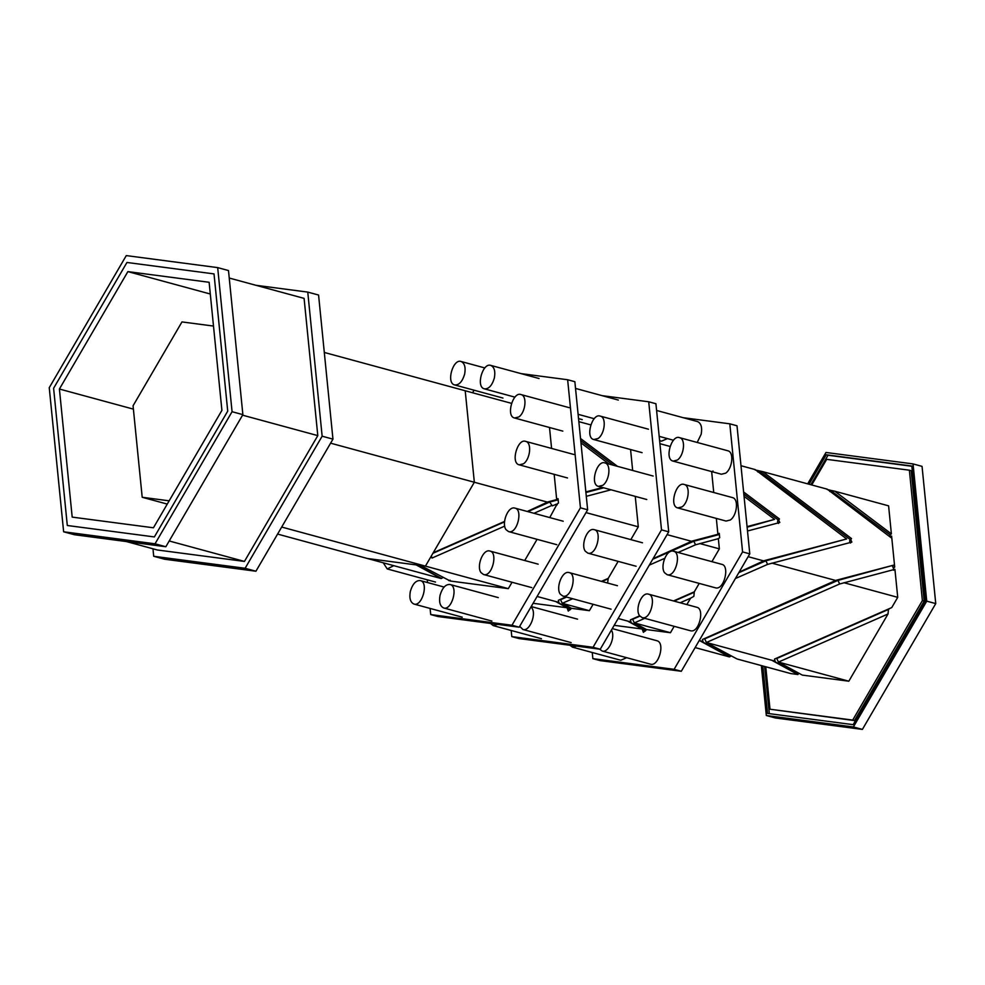 <?xml version="1.0" encoding="UTF-8"?>
<svg xmlns="http://www.w3.org/2000/svg" width="985" height="985" viewBox="0 0 985 985"><rect width="100%" height="100%" fill="white"/><g stroke="black" fill="none" stroke-linecap="round" stroke-linejoin="round"><path stroke-width="1.48" d="M585.287 551.194L587.823 553.127C596.528 556.045 602.537 530.903 594.189 529.659C587.282 527.27 580.547 544.964 585.287 551.194M494.359 378.006C495.541 371.296 494.347 367.085 490.764 365.386C482.687 362.381 475.607 387.031 484.386 388.841C488.769 389.149 492.094 385.529 494.359 378.006M383.263 562.804L387.228 568.936L393.766 565.661M523.478 463.787C530.139 459.466 532.232 442.585 525.596 441.366C517.63 438.214 510.341 463.098 519.218 464.834L523.478 463.787M506.019 529.647L508.543 531.58C517.248 534.498 523.257 509.356 514.921 508.112C508.001 505.724 501.279 523.417 506.019 529.647M560.256 594.115L562.792 596.048C571.497 598.966 577.505 573.824 569.158 572.593C562.25 570.204 555.515 587.885 560.256 594.115M440.036 595.322C438.842 602.032 440.036 606.243 443.619 607.942C451.696 610.946 458.788 586.297 449.997 584.487C445.626 584.179 442.302 587.799 440.036 595.322M602.746 485.334C609.407 481.012 611.5 464.132 604.864 462.913C596.898 459.761 589.609 484.645 598.486 486.381L602.746 485.334M569.97 645.261L572.457 647.133L576.656 646.135M572.457 647.133L620.747 660.258L626.682 657.697M490.518 623.443L493.19 625.586L497.684 624.379M659.605 440.64L661.514 441.157L667.436 438.608M518.799 416.963C525.461 412.641 527.554 395.761 520.917 394.542C512.951 391.39 505.662 416.273 514.552 417.997L518.799 416.963M464.649 374.103C465.843 367.393 464.649 363.182 461.066 361.483C452.989 358.478 445.897 383.128 454.688 384.938C459.059 385.246 462.384 381.626 464.649 374.103M480.988 572.568L483.512 574.501C492.217 577.419 498.225 552.277 489.89 551.046C482.97 548.657 476.248 566.338 480.988 572.568M410.326 591.419C409.144 598.129 410.339 602.34 413.922 604.039C421.999 607.043 429.078 582.394 420.3 580.584C415.916 580.276 412.592 583.896 410.326 591.419M519.698 626.312L522.9 629.489C529.733 632.087 537.539 612.35 530.964 606.982M598.067 438.51C604.728 434.188 606.834 417.308 600.197 416.089C592.231 412.937 584.93 437.82 593.82 439.544L598.067 438.51M664.567 572.741L667.091 574.674C675.796 577.592 681.805 552.45 673.469 551.218C666.549 548.83 659.827 566.51 664.567 572.741M667.091 574.674L715.369 587.799C724.074 590.717 730.082 565.575 721.746 564.331L673.469 551.218M677.348 460.057C683.996 455.735 686.102 438.854 679.465 437.635C671.499 434.483 664.198 459.367 673.087 461.103L677.348 460.057M673.087 461.103L721.377 474.228L725.625 473.182C732.286 468.86 734.391 451.98 727.755 450.761L679.465 437.635M697.195 442.462L701.185 434.225C702.367 427.515 701.172 423.304 697.589 421.605L656.601 410.462M599.68 649.164L602.167 651.036C608.151 653.301 615.933 637.27 611.414 630.08M602.167 651.036L650.445 664.161C658.522 667.165 665.614 642.515 656.823 640.706L612.288 628.59M639.536 615.662L642.06 617.595C650.765 620.525 656.773 595.371 648.438 594.14C641.518 591.751 634.796 609.432 639.536 615.662M642.06 617.595L690.337 630.72C699.054 633.638 705.051 608.496 696.715 607.265L648.438 594.14M682.014 506.893C688.675 502.559 690.78 485.679 684.144 484.46C676.178 481.308 668.877 506.191 677.766 507.928L682.014 506.893M677.766 507.928L726.043 521.053L730.304 520.006C736.965 515.684 739.058 498.804 732.421 497.585L684.144 484.46M511.178 630.474L511.781 636.605L593.044 647.28L661.501 529.868L648.721 401.781L602.143 395.662M630.572 449.542L632.666 470.473M635.251 496.366L638.292 526.815L630.831 539.62M618.149 561.364L608.225 578.38L607.61 583.034M593.118 604.298L589.387 610.688L571.46 608.324L568.271 611.082L567.028 607.745L533.119 603.288M511.781 636.605L518.996 638.563L600.247 649.238L668.716 531.826L655.924 403.739L648.721 401.781M567.028 607.745L569.81 609.986M668.716 531.826L661.501 529.868M600.247 649.238L593.044 647.28M474.068 390.208L472.578 392.769M427.244 579.808L427.515 582.541M430.1 608.434L430.716 614.566L511.966 625.241L580.436 507.829L567.643 379.742L521.065 373.623M549.507 427.502L551.588 448.434M554.173 474.327L556.697 499.592L558.039 498.644L558.47 503.027L557.141 503.975L549.753 517.581M537.071 539.324L524.722 560.514M512.04 582.258L508.309 588.648L450.28 581.027L421.149 565.784L418.403 565.193L425.434 566.116L431.368 555.946L431.972 558.064L504.677 526.138M450.194 580.227L448.803 580.621M527.258 511.474L547.931 501.907L556.697 499.592M430.716 614.566L437.919 616.524L519.169 627.199L587.639 509.787L574.858 381.7L567.643 379.742M587.639 509.787L580.436 507.829M519.169 627.199L511.966 625.241M592.244 652.513L592.859 658.645L600.062 660.603L681.312 671.278L749.782 553.865L737.002 425.779L729.799 423.821L683.208 417.702M674.183 626.325L670.453 632.727L646.579 629.587L643.39 632.333L642.146 629.009L644.929 631.237M592.859 658.645L674.109 669.32L742.579 551.908L729.799 423.821M713.017 470.99L711.687 471.938L713.743 492.512M716.329 518.405L717.905 534.276L719.247 533.328L719.678 537.712L718.348 538.672L719.358 548.854L711.896 561.659M699.215 583.403L694.314 591.813L693.859 596.356L690.583 598.203L686.865 604.581M642.146 629.009L614.184 625.327M653.043 558.704L692.061 541.085L717.905 534.276M690.583 598.203L680.192 602.771M749.782 553.865L742.579 551.908M681.312 671.278L674.109 669.32M765.764 666.783L769.999 709.225L852.702 720.084L922.391 600.579L909.377 470.202L826.674 459.342L811.738 484.952M909.377 470.202L911.174 470.695L924.189 601.072L922.391 600.579M769.999 709.225L854.5 720.577L924.189 601.072M810.84 484.706L828.016 455.255L826.218 454.762L911.827 466.016L925.297 600.961L853.158 724.664L767.549 713.411L762.821 665.983M828.016 455.255L911.851 466.262M852.702 720.084L854.5 720.577M769.322 713.645L764.619 666.463M809.042 484.226L826.218 454.762M761.343 665.577L766.33 715.516L853.379 726.955L926.737 601.158L913.046 463.91L825.984 452.472L807.688 483.857M766.33 715.516L775.343 717.966L862.392 729.405L935.75 603.596L922.046 466.361L913.046 463.91M935.75 603.596L926.737 601.158M862.392 729.405L853.379 726.955M213.499 326.06L181.966 321.923L133.061 405.783L142.197 497.277L169.174 500.823M167.265 504.086L142.197 497.277M277.598 534.079L367.405 558.495L416.187 564.91L441.181 578.552L367.405 558.495L425.434 566.116L474.339 482.256L465.215 390.762L324.311 352.458M504.542 521.447L433.228 552.757L474.339 482.256L330.603 443.176M442.881 577.641L441.181 578.552M747.122 527.197L774.604 519.366L744.044 496.329M711.687 471.938L710.961 471.396M719.358 534.498L693.822 541.221L652.71 559.271M608.176 578.823L602.02 581.519M566.584 597.082L560.563 599.73L562.275 603.312L571.46 608.324M747.061 526.618L774.604 519.366M570.623 609.407L557.079 602.02M738.799 572.704L765.887 560.81L846.669 538.955L755.187 469.586L740.991 465.72M731.141 655.998L729.442 656.909L695.139 647.576M694.265 592.256L674.085 601.109M639.881 616.13L632.629 619.319L634.34 622.902L646.579 629.587M739.132 572.137L764.126 560.674L846.669 538.955M645.741 630.659L629.144 621.609M891.388 533.882L888.593 505.847L834.812 491.232L891.388 533.882L890.058 534.83L890.268 537.022L891.61 536.074L891.019 537.65L827.252 489.176L762.747 471.643L851.52 538.561L850.178 539.509L759.103 470.855L762.747 471.643M729.442 656.909L700.298 641.001L703.056 641.58L702.453 639.474L836.191 580.263L893.752 565.119L894.712 567.114L891.61 536.074M894.712 567.114L893.37 568.074L893.592 570.266M775.121 661.169L774.518 659.063L891.745 607.585L897.729 597.341L894.922 569.305L839.663 583.982L706.405 642.491L737.002 658.965L790.783 673.58L797.875 674.516L772.363 660.59L775.121 661.169L706.405 642.491L704.694 638.908L837.952 580.399L893.752 565.119M889.997 608.361L888.47 609.444L888.014 613.987L778.458 662.08L802.295 675.094L848.824 681.201L888.014 613.987M798.946 673.26L797.875 674.516M827.178 489.533L830.306 490.21L829.813 491.515M416.052 564.528L440.997 578.146M570.377 609.58L556.18 601.823L558.926 602.401L537.096 596.467M508.309 588.648L281.698 527.049M693.822 541.221L695.533 544.803L678.086 552.462M664.69 558.347L649.312 565.107M572.691 598.745L562.275 603.312L589.387 610.688M645.495 630.831L628.233 621.412L630.991 621.991L618.161 618.506M765.887 560.81L767.598 564.393L735.401 578.527M644.756 618.334L634.34 622.902L670.453 632.727M703.056 641.58L699.239 640.545M701.209 641.186L729.245 656.503M888.47 609.444L776.759 658.485L778.458 662.08L848.824 681.201M773.274 660.775L797.739 674.134M609.087 464.058L580.953 442.868M580.522 438.485L617.496 466.348M580.731 440.603L613.433 465.24M557.141 503.975L552.265 505.859L549.692 502.042L558.15 499.814M585.915 492.512L603.78 487.809M585.853 491.921L602.648 487.513M432.908 553.311L504.505 521.878M527.849 511.634L549.692 502.042M511.523 403.345L465.215 390.762L474.339 482.256L548.128 502.313M611.069 489.791L586.297 496.317M692.258 541.491L667.067 534.646M638.292 526.815L586.001 512.606M557.214 504.776L555.675 504.369M670.059 446.439L659.913 443.681M590.791 424.892L578.835 421.654M743.601 491.946L779.455 518.972L778.113 519.92L743.81 494.064M779.455 518.972L777.534 521.484L778.113 519.92M778.864 520.523L779.8 522.506L747.504 531.001M718.348 538.672L695.533 544.803M764.323 561.081L748.144 556.685M719.358 548.854L699.806 543.548M778.47 523.454L777.534 521.484M851.52 538.561L849.599 541.073L850.178 539.509M757.748 471.926L758.241 470.621L759.103 470.855M755.113 469.943L758.241 470.621M850.929 540.112L851.865 542.095L767.598 564.393M836.388 580.67L771.871 563.125M850.535 543.043L849.599 541.073M830.306 490.21L890.058 534.83M831.168 490.444L834.812 491.232M551.403 505.625L533.956 513.296M558.926 602.401L558.323 600.296L565.993 596.922M601.441 581.359L608.225 578.38M630.991 621.991L630.388 619.885L639.634 615.822M673.506 600.948L694.314 591.813M839.663 583.982L837.952 580.399M893.37 568.074L892.422 566.067M897.729 597.341L843.936 582.714M126.339 541.541L157.378 549.987L244.44 561.425L317.798 435.629L304.094 298.381L229.246 278.041M255.866 285.281L307.763 292.102L318.574 295.032L332.955 439.138L255.928 571.226L164.52 559.209L153.709 556.279L152.97 548.78M255.928 571.226L245.117 568.283L153.709 556.279M332.955 439.138L322.144 436.195L245.117 568.283M307.763 292.102L322.144 436.195M126.954 262.466L53.609 388.262L67.3 525.497L154.362 536.936L227.72 411.139L214.016 273.904L126.954 262.466L53.609 388.262L67.3 525.497L154.362 536.936L227.72 411.139L214.016 273.904L126.954 262.466M49.25 387.684L126.277 255.595L217.685 267.612L232.066 411.705L155.039 543.806L63.631 531.789L49.25 387.684M63.631 531.789L74.441 534.732L165.849 546.737L155.039 543.806M232.066 411.705L242.876 414.648L165.849 546.737M217.685 267.612L228.495 270.555L242.876 414.648M213.425 325.346L213.043 325.998M221.908 410.376L153.438 527.788L72.188 517.113L59.408 389.026L127.878 271.614L209.128 282.289L221.908 410.376M210.298 294.01L127.878 271.614M133.406 409.132L59.408 389.026M317.798 435.629L242.569 415.177M244.44 561.425L169.211 540.974M587.823 553.127L636.101 566.252M594.189 529.659L642.479 542.784M490.764 365.386L539.054 378.511M484.386 388.841L514.946 397.152M387.228 568.936L435.518 582.061M575.523 388.422L618.321 400.058M578.109 414.316L594.214 418.699M525.596 441.366L573.886 454.491M519.218 464.834L567.508 477.959M508.543 531.58L556.833 544.705M514.921 508.112L563.211 521.237M562.792 596.048L611.069 609.173M569.158 572.593L617.447 585.718M443.619 607.942L491.909 621.067M449.997 584.487L498.287 597.612M604.864 462.913L653.154 476.038M598.486 486.381L646.776 499.506M493.19 625.586L541.479 638.711M520.917 394.542L569.207 407.667M514.552 417.997L562.829 431.122M461.066 361.483L484.829 367.947M454.688 384.938L502.966 398.063M578.54 418.613L582.233 419.61M483.512 574.501L531.802 587.626M489.89 551.046L538.179 564.171M413.922 604.039L462.199 617.164M420.3 580.584L444.075 587.048M522.9 629.489L571.177 642.614M531.211 606.563L577.555 619.159M600.197 416.089L648.475 429.214M593.82 439.544L642.097 452.669M659.187 436.355L673.494 440.246"/></g></svg>
